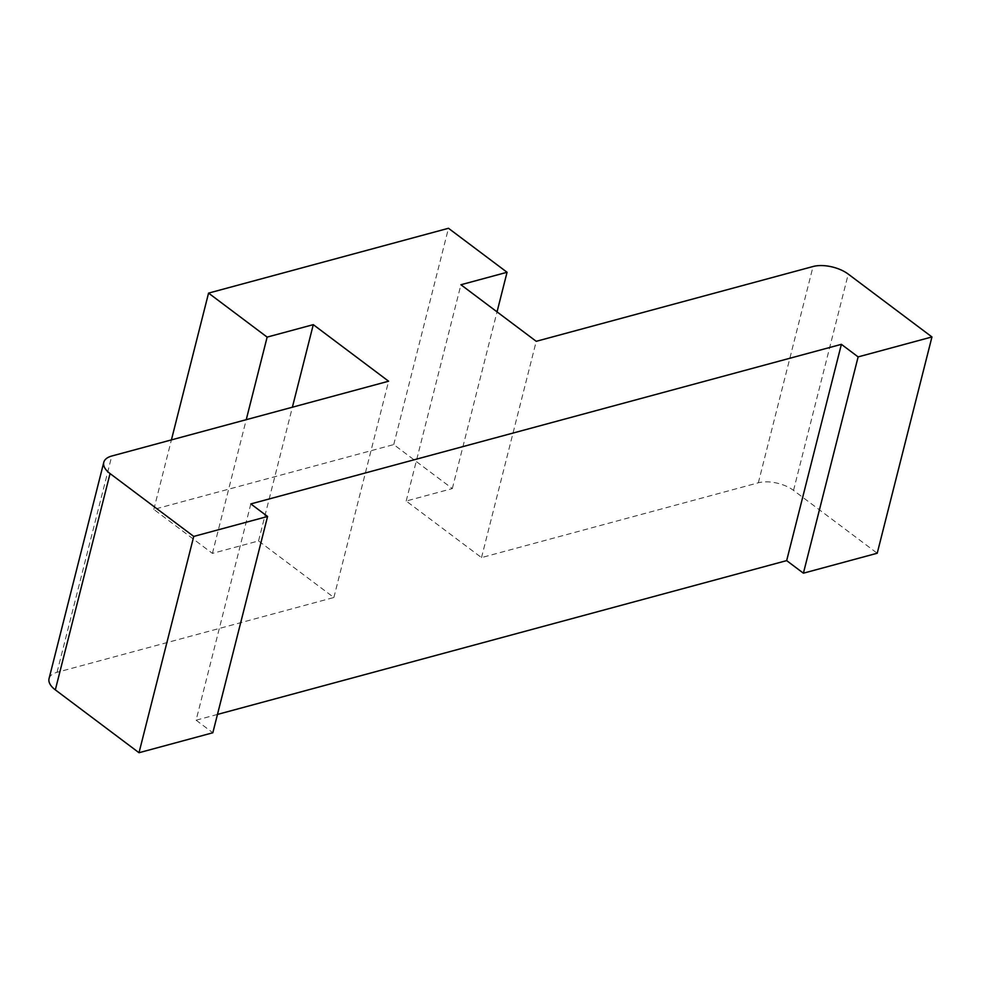 <?xml version="1.0" encoding="UTF-8"?>
<svg xmlns="http://www.w3.org/2000/svg" width="981" height="981" viewBox="0 0 981 981"><rect width="100%" height="100%" fill="white"/><g stroke="black" fill="none" stroke-linecap="round" stroke-linejoin="round"><path stroke-width="0.74" stroke-dasharray="4.91 3.68" d="M49.05 678.619A25.506 12.373 -165.8 0 1 57.045 672.304L333.871 597.503L258.555 540.936L212.411 553.394L153.833 509.397L393.749 444.577L452.327 488.575L406.195 501.033L481.512 557.6L758.338 482.799A25.506 12.373 -165.8 0 1 793.531 490.39L877.222 553.235M481.512 557.6L536.239 341.314M217.475 714.426L196.102 720.201L250.829 503.915M196.102 720.201L212.828 732.77M333.871 597.503L388.599 381.217M258.555 540.936L292.387 407.213M212.411 553.394L246.243 419.684M153.833 509.397L171.417 439.893M393.749 444.577L448.476 228.279M452.327 488.575L497.036 311.872M406.195 501.033L460.923 284.748M758.338 482.799L813.065 266.513M793.531 490.39L848.258 274.104M57.045 672.304L111.773 456.018"/><path stroke-width="1.47" d="M536.239 341.314L813.065 266.513A25.506 12.373 -165.8 0 1 848.258 274.104L931.95 336.949L858.13 356.9L841.391 344.331L250.829 503.915L267.568 516.484L193.748 536.423L110.056 473.578A25.506 12.373 -165.8 0 1 103.778 462.333A25.506 12.373 -165.8 0 1 111.773 456.018L388.599 381.217L313.282 324.65L267.139 337.108L208.561 293.111L448.476 228.279L507.054 272.277L460.923 284.748L536.239 341.314M858.13 356.9L803.402 573.186L877.222 553.235L931.95 336.949M803.402 573.186L786.664 560.617L841.391 344.331M786.664 560.617L217.475 714.426M193.748 536.423L139.008 752.721L212.828 732.77L267.568 516.484M139.008 752.721L55.328 689.864A25.506 12.373 -165.8 0 1 49.05 678.619L103.778 462.333M292.387 407.213L313.282 324.65M246.243 419.684L267.139 337.108M171.417 439.893L208.561 293.111M497.036 311.872L507.054 272.277M55.328 689.864L110.056 473.578"/></g></svg>
